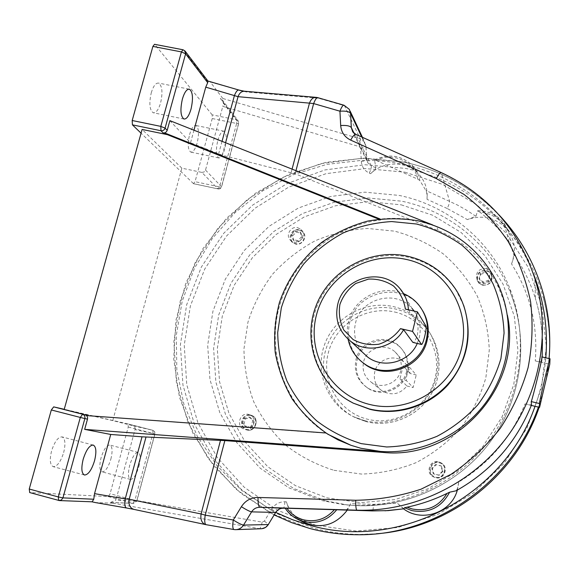 <?xml version="1.0" encoding="UTF-8"?>
<svg xmlns="http://www.w3.org/2000/svg" width="579" height="579" viewBox="0 0 579 579"><rect width="100%" height="100%" fill="white"/><g stroke="black" fill="none" stroke-linecap="round" stroke-linejoin="round"><path stroke-width="0.43" stroke-dasharray="2.9 2.17" d="M535.032 406.299C540.135 392.28 543.536 377.921 545.244 363.221L545.787 357.8M110.857 459.125C112.753 451.2 112.406 446.51 109.822 445.048C106.623 445.164 103.706 449.405 101.072 457.772C99.168 465.769 99.516 470.474 102.107 471.878C105.349 471.69 108.266 467.441 110.857 459.125M138.902 466.508C140.798 458.546 140.545 453.856 138.135 452.438C135.124 452.604 132.316 456.903 129.703 465.321C127.8 473.354 128.053 478.059 130.47 479.426C133.525 479.18 136.34 474.874 138.902 466.508M63.661 452.59C65.76 443.818 65.217 438.585 62.011 436.884C58.088 436.928 54.607 441.603 51.582 450.918C49.468 459.784 50.018 465.031 53.225 466.667C57.22 466.529 60.694 461.839 63.661 452.59M189.565 134.632C191.475 128.306 193.603 125.259 195.948 125.491C198.85 127.771 199.256 133.583 197.171 142.933C195.282 149.244 193.154 152.299 190.788 152.103C187.878 149.903 187.473 144.084 189.565 134.632M217.805 140.444C219.702 134.082 221.75 130.999 223.95 131.201C226.642 133.445 226.939 139.264 224.833 148.658C222.966 154.998 220.917 158.089 218.696 157.922C215.996 155.765 215.699 149.932 217.805 140.444M151.257 92.821C153.363 85.981 155.816 82.739 158.61 83.101C162.25 85.844 162.909 92.481 160.586 103.004C158.501 109.822 156.048 113.079 153.225 112.76C149.585 110.119 148.926 103.475 151.257 92.821M88.638 415.744L326.498 433.215C285.823 406.567 266.673 354.616 278.883 308.238C291.042 261.824 332.925 225.463 380.823 219.969L380.352 219.108C393.011 217.675 405.568 218.269 418.024 220.881L436.704 226.519L432.665 224.92M463.613 305.227L456.042 290.159C444.382 272.904 428.424 261.918 408.173 257.214C371.928 249.209 332.484 269.843 317.958 304.004C303.172 338.049 315.844 380.381 347.595 399.966M408.448 309.801L417.387 324.189C418.262 325.745 418.262 329.35 417.372 335.002C415.722 339.924 414.26 342.428 412.972 342.493M348.051 339.171C346.886 333.243 347.045 327.338 348.529 321.439C353.827 298.142 381.872 283.913 403.606 293.662M361.166 361.31C350.215 350.584 346.387 337.687 349.665 322.612C356.092 292.149 399.727 281.191 418.95 305.574L422.779 310.909M414.195 311.104C419.753 319.174 421.432 328.054 419.239 337.76L417.249 343.485M361.984 351.764C355.245 343.282 353.096 333.714 355.528 323.06C360.76 298.294 395.978 289.03 412.053 308.441L399.597 288.204M531.305 405.416L525.015 403.925C511.518 437.188 489.421 463.222 458.713 482.032C458.242 486.476 457.367 489.4 456.086 490.804M525.015 403.925L531.5 404.916M285.179 508.21L288.574 508.384L286.373 501.798L284.868 501.754C279.252 501.79 274.866 504.222 271.71 509.035L264.386 521.086L262.135 522.142L116.712 497.079L115.568 500.176L136.687 501.096L154.81 433.903L135.045 429.567L116.712 497.079M541.792 356.881L541.785 361.636C541.206 361.991 539.027 361.752 535.249 360.92C538.057 325.528 530.154 293.184 511.539 263.901C516.685 251.054 514.984 239.308 506.43 228.669C495.515 217.538 482.51 214.505 467.405 219.586L447.198 208.483C448.891 204.966 449.673 202.541 449.557 201.195L441.364 172.897C487.178 194.211 518.335 229.371 534.837 278.376L535.401 298.503C530.364 282.371 523.032 267.484 513.392 253.834L510.07 243.18L508.398 240.69C506.538 223.74 496.97 214.187 479.701 212.023C490.427 220.346 499.995 229.906 508.398 240.69M535.249 360.92L549.768 364.263M447.198 208.483L427.034 199.328C427.961 189.138 424.906 180.431 417.879 173.208C405.727 160.767 383.327 161.085 370.603 173.707L369.279 173.107C364.452 170.696 361.795 166.824 361.318 161.483L361.26 160.412L326.679 164.385L293.423 174.684L262.613 190.889L235.248 212.435L212.247 238.577L194.37 268.439L182.24 301.044L176.305 335.313L176.834 370.082L183.89 404.164L197.33 436.342L216.778 465.444L241.646 490.333L271.11 510.019L275.792 512.437M479.701 212.023L477.646 210.778L475.916 216.314L467.405 219.586M511.539 263.901C513.175 259.602 513.797 256.244 513.392 253.834M376.147 160.412L417.799 179.193C414.506 161.461 392.562 151.705 376.147 160.412L374.548 160.036L375.872 167.852C375.424 169.032 373.672 170.986 370.603 173.707M427.034 199.328C427.222 195.253 426.846 192.308 425.898 190.491L419.775 180.431L417.799 179.193M135.045 429.567C135.37 427.671 134.675 426.405 132.975 425.775L152.827 430.291L128.039 423.929L64.233 409.295M244.251 91.207L246.886 92.047L318.378 98.198L344.483 105.733L360.29 138.859L222.806 98.488L220.396 98.531L236.652 119.802L212.196 114.866L212.225 118.543L195.043 181.668L193.473 183.637L218.008 188.877L201.847 172.404L181.849 168.171L112.76 420.586L132.975 425.775M201.847 172.404L204.105 171.977L205.509 170.096L222.814 106.355L359.161 146.588L360.608 148.405L361.26 160.412C374.888 160.137 388.386 161.353 401.761 164.052C459.299 175.43 510.439 216.655 533.006 272.803M403.845 508.811L397.339 503.209L373.506 504.345L350.613 503.679C348.811 507.501 347.125 509.643 345.569 510.099L372.427 510.91C372.992 510.497 373.346 508.304 373.506 504.345M128.248 427.034L152.986 433.403L152.834 430.291L128.046 423.929L128.248 427.034L110.097 493.713L108.251 496.579L29.746 492.563L58.747 500.473L91.909 501.805M405.387 309.106L408.47 310.206M112.76 420.586L64.189 409.462M181.849 168.171L142.108 129.435M326.498 433.215L325.861 432.962C285.071 406.241 265.87 354.138 278.123 307.63C290.325 261.086 332.317 224.616 380.352 219.108L380.07 218.992M225.586 142.745L222.213 155.208L295.145 173.794L438.187 230.645C465.371 241.819 485.491 260.731 498.541 287.394L503.868 300.986L507.407 315.208M89.716 416.026L88.428 415.729M169.864 120.642L190.534 142.774L193.972 130.203M193.473 183.637L141.066 133.177M222.213 155.208L190.534 142.774M108.251 496.579L133.119 503.289L110.546 502.434L112.818 503.202L95.405 502.572L133.93 509.39M222.806 98.488L210.329 82.037L238.729 89.998M212.196 114.866L154.846 44.54L183.311 49.997L206.761 80.684L210.329 82.037M205.509 170.096L221.496 186.684L238.642 123.103L223.393 103.178L222.814 106.355M206.761 80.684L207.999 81.132M92.119 501.812L91.547 501.718M317.705 97.641L318.378 98.198L315.729 97.323M380.823 219.969L378.767 219.151M223.393 103.178L222.17 99.726L220.396 98.531M110.546 502.434L115.568 500.176M458.713 482.032L457.323 490.124M403.57 508.854L397.339 503.209M350.613 503.679L347.262 510.157M303.584 522.215C295.16 517.756 289.428 510.953 286.373 501.798M410.077 373.484L403.165 365.87L399.937 379.1L406.957 386.027C399.908 394.342 391.636 395.978 382.14 390.926C375.662 386.099 373.216 379.701 374.794 371.725C377.508 358.958 394.929 353.414 404.287 362.403C407.551 365.385 409.476 369.076 410.077 373.484L416.243 374.946L409.642 367.397C409.071 367.564 408.296 369.511 407.319 373.231C406.364 377.305 406.067 379.781 406.422 380.642L413.131 387.496L416.243 374.946M438.679 461.904L439.946 462.339C448.711 465.726 443.905 480.078 434.901 477.378L434.308 477.197C424.885 474.433 429.278 459.14 438.679 461.904M248.724 414.419L249.281 414.586C258.14 417.155 253.667 431.992 244.808 429.357L244.548 429.285C235.414 426.998 239.706 411.77 248.724 414.419M297.649 227.663L301.145 229.566C306.349 234.278 300.725 243.983 293.864 242.116L290.557 240.379C285.092 235.762 290.665 225.781 297.649 227.663M485.919 268.576L489.168 270.132L491.325 272.962C492.599 279.983 489.581 283.5 482.264 283.529L479.188 282.103L477.053 279.519C475.431 272.354 478.384 268.714 485.919 268.576M321.671 500.538L342.775 504.504C396.456 510.772 453.183 487.011 487.163 443.196C521.042 399.293 529.582 338.802 509.983 288.899C491.383 240.973 448.139 205.364 399.076 195.412L364.806 192.163L330.66 196.491L298.236 208.085L269.018 226.353L244.345 250.41L225.347 279.15L212.92 311.256L207.687 345.25L209.967 379.556L219.759 412.53L236.71 442.566L260.101 468.114L288.885 487.815L321.671 500.538M364.69 420.687C388.661 426.643 415.679 415.671 429.01 394.364C442.414 373.086 440.431 344.273 424.602 325.572C416.243 315.866 405.843 309.548 393.402 306.617C365.19 300.103 334.394 317.169 324.58 344.534C314.484 371.798 327.381 404.395 353.762 416.793L364.69 420.687M333.996 470.307L361.484 474.063C380.258 473.513 398.461 469.707 416.091 462.643C432.947 453.813 447.813 442.334 460.681 428.221C472.051 412.885 480.425 396.123 485.824 377.928L489.291 350.085C488.517 331.326 484.551 313.391 477.386 296.289C468.534 280.077 457.2 265.971 443.376 253.964C428.431 243.462 412.161 235.856 394.567 231.159L367.629 228.459C349.448 229.573 331.962 233.684 315.157 240.799C299.119 249.506 284.948 260.615 272.651 274.113C261.708 288.726 253.486 304.72 247.971 322.098L243.954 348.884C244.128 367.079 247.385 384.702 253.725 401.754C261.751 418.096 272.398 432.578 285.65 445.193C300.168 456.418 316.286 464.785 333.996 470.307M406.639 371.4C403.006 388.306 381.293 397.194 367.187 387.641C357.409 380.685 353.689 371.277 356.034 359.421C360.044 340.64 385.889 332.708 399.322 346.271C406.263 353.248 408.702 361.629 406.639 371.4M407.399 372.225C403.78 389.037 382.191 397.874 368.157 388.371C358.437 381.452 354.732 372.094 357.062 360.304C361.05 341.624 386.75 333.743 400.111 347.234C407.015 354.174 409.447 362.505 407.399 372.225M400.762 370.654C398.062 383.247 381.727 389.703 371.4 382.314C364.502 377.175 361.904 370.357 363.598 361.853C366.507 348.247 385.078 342.305 395.044 351.873C400.4 357.019 402.311 363.279 400.762 370.654M406.957 386.027L413.131 387.496M480.613 274.323L485.781 272.745L489.696 276.306L488.444 281.452L483.27 283.03L479.361 279.462L480.613 274.323L480.346 273.237L485.535 271.652L485.781 272.745M485.535 271.652L489.472 275.228L488.213 280.395L483.009 281.98L479.086 278.398L480.346 273.237M479.086 278.398L479.361 279.462M483.009 281.98L483.27 283.03M488.213 280.395L488.444 281.452M489.472 275.228L489.696 276.306M293.966 240.726L292.627 235.885L296.216 232.121L301.152 233.199L302.499 238.049L298.902 241.812L293.966 240.726L292.902 239.532L291.555 234.669L292.627 235.885M252.603 426.26L247.617 427.743L243.983 424.089L245.33 418.957L250.309 417.466L253.949 421.121L252.603 426.26L251.344 425.854L246.336 427.345L247.617 427.743M441.372 466.073L442.899 471.342L439.121 475.287L433.823 473.955L432.31 468.686L436.074 464.749L441.372 466.073L440.923 465.834L442.45 471.132L442.899 471.342M291.555 234.669L295.167 230.891L300.117 231.976L301.471 236.84L297.859 240.625L292.902 239.532M297.859 240.625L298.902 241.812M301.471 236.84L302.499 238.049M300.117 231.976L301.152 233.199M295.167 230.891L296.216 232.121M246.336 427.345L242.681 423.676L244.034 418.523L249.035 417.025L252.697 420.694L251.344 425.854M252.697 420.694L253.949 421.121M249.035 417.025L250.309 417.466M244.034 418.523L245.33 418.957M242.681 423.676L243.983 424.089M442.45 471.132L438.658 475.091L433.338 473.752L431.818 468.454L435.603 464.503L440.923 465.834M435.603 464.503L436.074 464.749M431.818 468.454L432.31 468.686M433.338 473.752L433.823 473.955M438.658 475.091L439.121 475.287M309.758 528.468L270.386 512.958L235.935 489.103L208.042 458.279L187.929 422.163L176.407 382.603L173.859 341.545L180.257 300.921L195.203 262.584L217.936 228.264L247.407 199.502L282.284 177.608L321.012 163.633L361.839 158.299L402.883 161.982C468.664 174.764 525.746 226.628 543.406 294.016L543.37 298.192C526.043 232.013 470.003 181.01 405.372 168.388L365.045 164.733L324.928 169.944L286.873 183.652L252.603 205.14L223.646 233.395L201.326 267.114L186.662 304.778L180.402 344.7L182.942 385.042L194.298 423.9L214.092 459.371L241.523 489.639L275.372 513.066L314.05 528.287C329.125 532.289 344.556 534.33 360.341 534.417L376.343 533.795L356.896 534.721M549.087 358.553L545.816 380.953M543.37 391.288L538.419 407.109M404.967 172.187L442.834 184.477L477.125 205.017L506.053 232.968L528.026 267.049L541.749 305.632L546.352 346.749L541.416 388.227L527.107 427.809L504.128 463.309L473.709 492.758L437.543 514.536L397.628 527.512L356.179 531.066L315.432 525.153L277.5 510.244L244.28 487.294L217.357 457.627L197.924 422.836L186.756 384.724L184.245 345.149L190.375 305.973L204.749 269.003L226.65 235.914L255.064 208.194L288.697 187.111L326.042 173.671L365.407 168.576L404.967 172.187M540.605 402.955L539.158 407.283L540.605 402.977M547.452 374.048L549.174 358.575L547.437 374.085M549.478 353.081C550.18 334.351 548.147 316.054 543.37 298.192C548.161 316.127 550.188 334.496 549.464 353.284M352.481 402.695C318.001 385.216 302.115 341.965 316.018 306.226C329.581 270.35 370.263 248.036 407.725 256.331C428.04 261.049 444.05 272.065 455.745 289.384L456.042 290.159M438.187 230.645L436.704 226.519C464.278 237.831 484.681 257.004 497.911 284.036L498.541 287.394M426.006 326.158L417.387 324.189M285.223 508.282L282.921 508.224M284.868 501.754C284.644 505.67 284.115 507.826 283.283 508.224M541.799 361.586L542.176 356.968M542.414 339.178C541.806 325.253 539.469 311.697 535.401 298.503C541.676 318.971 543.811 340.018 541.785 361.636M475.916 216.314L466.833 210.329L457.367 204.988L425.898 190.491M375.872 167.852L371.226 165.753L356.295 134.806L441.017 172.491M369.279 173.107C370.936 169.64 371.588 167.186 371.226 165.753L367.86 162.865L366.623 159.051L365.899 145.894L361.701 136.977M295.963 170.675L295.145 173.794M291.186 172.47L292.069 169.126M218.609 153.992L222.032 141.341M111.103 502.529L133.64 503.375L136.854 501.074L133.119 503.289L134.9 500.394L136.854 501.074L154.962 433.932L152.986 433.403L134.9 500.394L110.097 493.713M112.818 503.202L259.551 528.641L234.025 529.539L206.146 524.683L134.292 509.448M246.886 92.047L239.503 90.534M354.087 133.271L366.623 159.051L367.86 162.865L352.647 131.694L355.788 134.335M212.225 118.543L236.637 123.479L219.521 186.887L195.043 181.668M360.608 148.405C363.88 148 365.667 147.261 365.964 146.197L364.756 142.231L360.29 138.859C360.724 140.386 360.348 142.962 359.161 146.588M350.136 111.096L349.318 109.359L343.868 105.19M262.135 522.142C261.382 526.05 260.521 528.214 259.551 528.641L261.788 528.721M361.318 161.483C364.596 161.092 366.384 160.376 366.688 159.341L365.964 146.197L362.447 137.31M271.71 509.035L275.821 512.386M264.386 521.086L268.453 524.509M218.008 188.877L219.521 186.887L221.496 186.684L220.158 188.479L218.008 188.877M193.632 183.731L218.471 189.029L220.295 188.631L221.496 187.205L238.729 123.37L238.092 120.62L238.729 123.37L236.637 123.479L236.652 119.802L238.092 120.62L222.17 99.726M152.827 430.291L154.55 431.644L154.962 433.932L154.665 431.666L152.827 430.291M185.244 51.278L182.906 49.743M550.05 358.966L541.806 357.077M374.548 160.036C388.191 153.58 400.509 155.114 411.517 164.646C415.903 169.032 418.66 174.293 419.775 180.431M477.646 210.778C487.663 210.72 495.986 214.302 502.608 221.533C507.906 227.764 510.396 234.98 510.07 243.18M403.223 365.914L409.708 367.441M401.233 204.843L432.687 215.236L461.101 232.476L484.992 255.817L503.064 284.18L514.29 316.192L517.966 350.223L513.79 384.492L501.913 417.162L482.922 446.452L457.823 470.763L427.982 488.785L395.037 499.583L360.775 502.637L327.012 497.882L295.507 485.687L267.838 466.79L245.33 442.262L229.002 413.413L219.542 381.727L217.306 348.753L222.307 316.069L234.227 285.208L252.48 257.575L276.197 234.452L304.286 216.908L335.465 205.791L368.295 201.673L401.233 204.843M325.702 500.871L346.43 504.772C399.148 510.917 454.826 487.598 488.169 444.6C521.418 401.515 529.799 342.138 510.562 293.104C492.295 246.024 449.825 210.995 401.616 201.181L367.947 197.96L334.387 202.187L302.52 213.557L273.809 231.499L249.571 255.136L230.912 283.37L218.717 314.918L213.6 348.319L215.866 382.031L225.513 414.434L242.196 443.934L265.196 469.033L293.481 488.379L325.702 500.871M394.654 312.016C423.184 318.24 442.421 349.151 435.082 378.13C428.171 407.211 396.282 426.571 367.687 419.261C338.983 412.378 320.802 381.17 328.307 352.857C335.393 324.45 366.225 305.372 394.654 312.016M424.602 325.572L425.862 327.656C441.545 346.199 443.492 374.714 430.248 395.739C417.075 416.8 390.369 427.657 366.623 421.751C390.326 427.649 417.046 416.8 430.233 395.718C443.492 374.678 441.531 346.17 425.862 327.656C417.597 318.052 407.305 311.799 394.994 308.889C367.072 302.441 336.602 319.318 326.896 346.394C316.908 373.368 329.683 405.626 355.796 417.893L366.608 421.751L353.762 416.793M439.946 462.339L440.684 462.744C449.384 466.109 444.621 480.36 435.676 477.675C444.621 480.36 449.384 466.109 440.684 462.744L439.425 462.317C430.096 459.567 425.731 474.751 435.082 477.501L434.308 477.197M439.345 462.853C448.602 464.792 444.94 479.839 435.849 477.183C426.607 475.207 430.284 460.218 439.345 462.853M249.281 414.586L251.337 415.317C260.159 417.872 255.708 432.622 246.9 429.987C255.694 432.607 260.137 417.872 251.337 415.317L250.779 415.15C241.827 412.516 237.564 427.642 246.64 429.915L244.548 429.285M250.772 415.686C259.479 417.502 255.694 432.035 247.153 429.524C238.454 427.678 242.261 413.203 250.772 415.686M301.145 229.566L302.81 231.571C307.992 236.254 302.426 245.909 295.594 244.041C302.397 245.894 307.985 236.254 302.81 231.571L299.336 229.675C292.402 227.808 286.873 237.723 292.294 242.312L295.579 244.034L292.294 242.312L290.557 240.379M299.307 230.276C307.941 231.803 304.272 245.865 295.804 243.665C287.184 242.102 290.861 228.09 299.307 230.276M482.691 285.208C489.95 285.186 492.953 281.683 491.687 274.721L489.544 271.906L486.317 270.364C478.84 270.494 475.902 274.113 477.509 281.22L479.629 283.79L482.691 285.208M486.215 270.958C495.378 272.593 491.839 287.148 482.835 284.81C473.68 283.145 477.241 268.649 486.215 270.958M399.937 379.1L406.422 380.642M274.243 514.977L241.255 493.634L213.781 465.95L192.916 433.273L179.41 397.078L173.7 358.958L175.886 320.498L185.772 283.269L202.896 248.738L226.527 218.276L255.723 193.075L289.326 174.156L326.02 162.323L364.357 158.125L402.781 161.852C440.04 169.625 472.117 187.299 499.004 214.889M138.135 452.438L109.822 445.048M93.226 445.056L62.011 436.884M223.95 131.201L195.948 125.491M189.058 89.137L158.61 83.101M385.086 510.801L372.435 510.91M418.219 304.301L418.95 305.574M207.441 80.886L207.912 81.024M236.384 529.633L235.371 529.669M183.941 119.006L153.225 112.76M218.696 157.922L190.788 152.103M84.411 474.997L53.225 466.667M130.47 479.426L102.107 471.878M374.584 159.963C388.198 153.544 400.509 155.1 411.517 164.646L417.879 173.208M477.682 210.756C487.677 210.705 495.986 214.302 502.608 221.533L506.43 228.669M297.374 519.153L297.961 519.443M403.165 365.87L409.642 367.397M342.775 504.504L346.43 504.772C399.177 510.917 454.833 487.59 488.169 444.607C521.404 401.544 529.807 342.175 510.562 293.104L509.983 288.899M491.325 272.962L491.687 274.721C492.953 281.691 489.957 285.194 482.691 285.223L478.913 283.16L477.509 281.22L477.053 279.519M367.187 387.641L368.157 388.371M371.4 382.314L382.14 390.926M395.044 351.873L404.287 362.403M399.322 346.271L400.111 347.234"/><path stroke-width="0.87" d="M446.995 493.424L449.63 492.201C441.401 507.544 428.771 513.674 411.749 510.584L404.497 507.747L407.059 507.182L411.995 508.919C427.164 511.807 438.831 506.647 446.995 493.424C434.207 499.684 420.89 504.266 407.059 507.182M334.394 509.686L336.725 509.759C327.83 520.427 316.735 524.328 303.439 521.462L297.374 519.153C292.373 516.584 288.306 512.936 285.179 508.21L286.909 508.261C291.15 514.065 296.701 517.923 303.562 519.826C315.671 522.49 325.948 519.11 334.394 509.686L286.909 508.261M94.543 460.754C96.657 451.938 96.215 446.706 93.226 445.056C89.521 445.164 86.177 449.905 83.181 459.285C81.067 468.194 81.509 473.441 84.505 475.026C88.269 474.823 91.612 470.068 94.543 460.754M182.385 99.045C184.477 92.162 186.836 88.884 189.456 89.209C192.843 91.916 193.357 98.56 191.012 109.134C188.957 115.995 186.597 119.288 183.941 119.006C180.561 116.408 180.04 109.757 182.385 99.045M84.664 429.365L380.562 451.439L360.855 448.262L350.946 445.294L337.998 439.881L325.861 432.962L88.428 415.729L85.214 414.904C87.103 415.613 87.863 417.025 87.487 419.138L84.664 429.365L110.741 434.46L94.551 493.634L125.209 498.917C124.405 504.222 124.832 507.24 126.49 507.978L133.93 509.39C129.993 508.094 128.408 504.714 129.175 499.243L125.209 498.917L142.021 436.812L224.855 440.597L205.212 515.151L201.087 513.957C200.305 519.211 201.608 522.699 204.995 524.408L205.943 524.654M347.595 399.966L353.125 403.085L369.923 409.331C397.512 416.062 428.532 406.48 447.936 384.955C467.745 360.847 472.971 334.264 463.613 305.227M417.408 311.835L412.53 331.405L421.577 344.483C422.323 344.288 423.343 341.682 424.639 336.674C425.949 331.108 426.405 327.605 426.006 326.158L417.408 311.835L405.387 309.106C403.947 300.081 400.002 292.381 393.546 286.026C385.983 281.032 377.624 278.716 368.476 279.092L355.788 283.471C348.29 288.841 343 295.84 339.902 304.467C338.469 313.492 339.793 322.033 343.868 330.102L353.089 339.555C361.101 343.875 369.692 345.424 378.869 344.223C387.706 341.299 394.907 336.109 400.494 328.633L403.585 329.704C393.546 348.073 367.187 353.914 350.99 341.545C338.997 331.926 334.582 319.528 337.745 304.351C343.521 277.269 382.031 267.035 399.597 288.204C404.996 294.342 407.949 301.543 408.448 309.801M403.606 293.662C409.31 296.072 414.18 299.618 418.219 304.301C426.557 314.571 429.285 326.274 426.397 339.417C420.738 366.109 385.694 379.592 364.169 363.605C355.636 357.533 350.259 349.39 348.051 339.171M422.779 310.909C428.076 320.115 429.517 329.972 427.092 340.488C421.461 367.028 386.627 380.425 365.226 364.524L361.166 361.31M417.249 343.485C409.375 362.193 383.464 369.228 367.708 357.091L361.984 351.764M421.577 344.483L412.849 342.399L403.585 329.704M455.984 490.854C491.303 471.024 516.482 442.363 531.522 404.873L531.5 404.916C516.482 442.356 491.347 470.988 456.086 490.804L449.63 492.201M404.497 507.747L403.845 508.811L385.086 510.801M531.522 404.873L531.232 401.587C532.123 400.494 543.348 355.332 541.792 356.881L550.014 358.77M539.563 407.377L549.768 364.263L550.036 358.77C549.818 356.823 539.143 402.159 539.49 403.541L539.563 407.377L531.305 405.416M29.746 492.563L29.239 489.023L58.313 496.941L80.307 417.437L51.321 409.968L29.239 489.023M51.321 409.968L53.673 406.878L85.214 414.904M64.233 409.295L53.673 406.878M87.487 419.138L84.86 418.559L62.945 497.882L93.762 499.228L94.551 493.634M412.053 308.441L414.195 311.104M412.53 331.405L400.494 328.633M378.767 219.151L167.338 134.646L142.108 129.435L64.189 409.462L88.638 415.744M380.07 218.992L166.296 133.575L163.126 132.917L160.984 130.738L132.425 124.854L132.186 120.512L160.817 126.388L181.422 51.907L152.885 46.421L132.186 120.512M432.665 224.92L169.864 120.642L167.193 130.34C166.455 132.258 165.102 133.119 163.126 132.917M507.407 315.208C522.815 386.381 455.709 460.319 382.878 452.409L224.855 440.597M315.729 97.323L244.888 91.265C241.783 91.026 239.503 92.828 238.041 96.671L205.755 87.154L207.695 82.674L185.606 53.818L165.073 128.14L167.193 130.34M205.755 87.154L193.972 130.203M167.338 134.646L166.296 133.575M141.066 133.177L132.425 124.854M110.741 434.46L142.021 436.812M95.405 502.572L91.909 501.805M355.716 500.263C355.636 506.249 356.027 509.556 356.903 510.193L259.87 507.276C258.552 506.632 257.945 503.361 258.046 497.455L355.716 500.263C377.928 499.93 399.705 496.239 421.049 489.19L451.171 474.252C469.844 461.449 486.194 446.163 500.227 428.373C512.654 409.462 521.94 389.204 528.099 367.6C532.333 345.62 533.158 323.647 530.588 301.695C526.108 280.142 518.531 259.906 507.848 240.98C495.581 223.139 480.975 207.629 464.04 194.457L436.363 178.614C438.607 174.322 440.206 172.296 441.155 172.556C487.113 193.979 518.343 229.255 534.837 278.376C551.295 331.615 540.417 393.25 505.453 439.092C470.322 484.804 413.232 511.822 356.903 510.193L372.427 510.91L336.725 509.759M152.885 46.421L154.521 44.301L182.906 49.743M244.251 91.207L238.946 90.063C237.491 89.767 235.986 91.598 234.43 95.542L222.032 141.341M185.244 51.278L207.999 81.132L207.695 82.674M361.701 136.977L350.556 113.318C349.137 111.523 345.591 110.813 339.938 111.197L313.644 103.576L295.963 170.675M93.762 499.228L92.119 501.812L59.55 500.582M317.705 97.641L316.402 97.381C313.304 97.149 310.995 99.067 309.476 103.134L238.041 96.671L225.586 142.745M233.88 529.524L206.044 524.675C204.648 523.959 204.365 520.789 205.212 515.151L233.279 520C238.222 523.112 241.646 524.813 243.535 525.088L268.287 524.56L275.662 512.429L251.583 511.865L243.535 525.088C241.566 528.091 238.845 529.619 235.371 529.669L233.93 529.539L235.371 529.669M457.323 490.124C451.482 512.661 421.946 522.844 403.57 508.854M347.262 510.157C335.523 525.291 320.961 529.315 303.584 522.215L297.961 519.443M275.792 512.437L292.511 519.718L309.953 525.305C398.663 551.063 504.092 496.485 535.032 406.299M499.004 214.889C520.246 237.289 535.047 263.662 543.406 294.016C549.015 315.027 550.911 336.544 549.087 358.553M545.816 380.953L543.37 391.288M538.419 407.109C512.299 482.293 435.075 536.089 356.896 534.721C340.821 534.627 325.108 532.542 309.758 528.468M545.787 357.8C548.161 328.155 543.905 299.821 533.006 272.803M376.343 533.795C448.378 528.627 515.773 476.575 539.158 407.283C515.773 476.56 448.421 528.605 376.364 533.787M540.605 402.977L547.452 374.048M352.481 402.695C317.965 385.194 302.035 341.885 315.931 306.132C329.473 270.248 370.147 247.935 407.638 256.236C427.997 260.977 444.035 272.021 455.745 289.384C472.754 315.432 471.834 351.735 453.075 377.718C434.344 403.729 399.865 416.453 369.33 408.955L353.125 403.085M369.771 404.482C408.644 414.347 452.192 387.923 461.499 348.435C471.386 309.077 444.969 267.498 406.27 259.428C367.701 250.779 326.107 276.668 316.474 314.94C306.277 353.081 330.747 395.196 369.771 404.482M361.289 443.637L386.649 446.981C403.947 446.416 420.701 442.877 436.921 436.356C452.416 428.214 466.073 417.669 477.885 404.714C488.321 390.637 496 375.264 500.929 358.589L504.077 333.063C503.339 315.866 499.655 299.43 493.026 283.753C484.847 268.88 474.375 255.94 461.608 244.931C447.806 235.291 432.774 228.321 416.525 224.015L391.636 221.554C374.845 222.597 358.691 226.396 343.181 232.961C328.373 240.987 315.309 251.221 303.975 263.662C293.908 277.124 286.352 291.845 281.322 307.833L277.703 332.469C277.934 349.188 281.018 365.371 286.938 381.011C294.422 395.985 304.308 409.237 316.597 420.774C330.037 431.015 344.939 438.636 361.289 443.637M417.922 220.758C454.305 229.262 480.975 250.36 497.911 284.036C515.049 320.607 511.148 366.326 487.33 400.487C463.439 434.59 421.425 454.464 380.562 451.439L382.878 452.409M233.93 529.539C232.649 528.837 232.432 525.66 233.279 520L241.385 506.697C246.336 509.802 249.73 511.525 251.583 511.865C253.58 508.825 256.338 507.298 259.87 507.276L285.223 508.282M542.176 356.968L542.414 339.178M372.427 510.91L388.162 510.62L403.853 508.803M421.476 344.396L412.849 342.399M258.046 497.455C250.946 497.506 245.395 500.582 241.385 506.697M436.363 178.614L350.693 140.125C344.606 137.114 341.27 132.251 340.684 125.534L339.938 111.197C341.523 107.006 342.891 105.023 344.056 105.24L349.318 109.359L350.556 113.318L351.315 127.568L354.087 133.271M292.069 169.126L309.476 103.134L313.644 103.576C315.229 99.407 316.655 97.446 317.907 97.699L343.868 105.19M145.995 437.058L129.175 499.243L201.087 513.957L220.512 440.329M355.788 134.335L352.647 131.694L351.315 127.568C349.89 125.831 346.343 125.151 340.684 125.534M441.017 172.491L355.976 134.415C354.71 134.017 352.951 135.92 350.693 140.125M236.384 529.633L260.796 528.765C263.988 528.714 266.485 527.317 268.287 524.56L275.662 512.429C277.486 509.65 280.019 508.246 283.269 508.224M82.573 414.303L80.307 417.437L84.86 418.559C85.236 416.431 84.476 415.013 82.573 414.303M58.313 496.941L58.645 500.459L61.302 500.09L62.945 497.882L58.313 496.941M183.007 49.765L181.422 51.907L185.606 53.818L184.983 50.938L183.007 49.765M165.073 128.14L160.817 126.388L160.984 130.738C162.974 130.941 164.335 130.072 165.073 128.14M539.49 403.541L531.232 401.587M297.374 519.153C292.366 516.584 288.306 512.936 285.172 508.21M274.243 514.977L291.599 522.627L309.729 528.468C325.094 532.542 340.814 534.627 356.896 534.721M547.437 374.085L540.605 402.955M189.456 89.209L189.058 89.137M364.169 363.605L365.226 364.524M350.99 341.545L367.708 357.091M207.912 81.024L238.729 89.998M362.447 137.31L350.136 111.096M126.425 507.971L95.217 502.543M205.574 524.581L133.93 509.39M417.879 220.751C401.182 218.051 384.492 218.16 367.81 221.062C351.482 225.535 336.305 232.512 322.271 241.986C302.404 257.756 287.546 278.774 279.389 302.687C275.206 319.007 273.809 335.545 275.191 352.307C278.202 368.859 283.898 384.456 292.279 399.09C302.086 412.849 313.984 424.588 327.975 434.308L350.946 445.294M282.921 508.224C279.947 508.333 277.58 509.715 275.836 512.364M268.453 524.509L265.609 527.404L261.788 528.721M59.362 500.574L29.638 492.548"/></g></svg>
